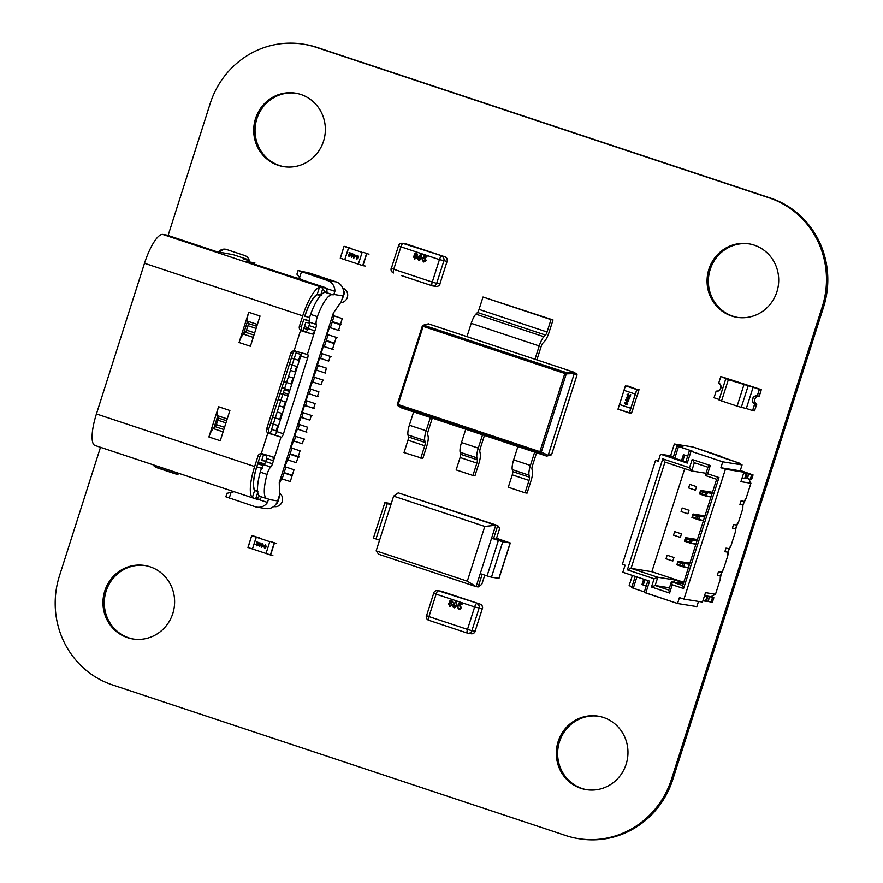 <?xml version="1.0" encoding="UTF-8"?>
<svg xmlns="http://www.w3.org/2000/svg" width="883" height="883" viewBox="0 0 883 883"><rect width="100%" height="100%" fill="white"/><g stroke="black" fill="none" stroke-linecap="round" stroke-linejoin="round"><path stroke-width="1.32" d="M168.09 235.485L210.198 103.532A86.832 83.51 99.1 0 1 303.31 44.15A86.832 83.51 99.1 0 1 315.915 47.24L769.259 197.902A86.832 83.51 99.1 0 1 822.216 306.92L671.477 779.259A86.832 83.51 99.1 0 1 578.365 838.64A86.832 83.51 99.1 0 1 565.76 835.55L112.417 684.888A86.832 83.51 99.1 0 1 59.459 575.859L100.485 447.295M210.938 101.313L210.198 103.532M303.31 44.15L304.635 44.36A86.832 83.51 99.1 0 1 317.24 47.45L770.583 198.112A86.832 83.51 99.1 0 1 823.541 307.141L672.802 779.468A86.832 83.51 99.1 0 1 579.69 838.85L578.365 838.64M153.134 464.8A7.439 7.163 -80.9 0 0 156.843 467.692L174.977 473.718A7.439 7.163 -80.9 0 0 179.657 473.608M154.657 465.297A7.439 7.163 -80.9 0 0 158.167 467.913L176.302 473.939A7.439 7.163 -80.9 0 0 176.721 474.061M145.364 565.595A37.218 35.795 -80.9 0 0 104.779 596.753A37.218 35.795 -80.9 0 0 133.543 639.071M172.792 613.53A37.218 35.795 -80.9 0 0 144.702 565.484A37.218 35.795 -80.9 0 0 103.454 596.544A37.218 35.795 -80.9 0 0 132.88 638.972A37.218 35.795 -80.9 0 0 172.792 613.53M249.514 261.986A7.439 7.163 -80.9 0 0 244.624 255.507L226.489 249.481A7.439 7.163 -80.9 0 0 218.642 251.975M226.07 249.348A7.439 7.163 -80.9 0 0 219.966 252.185M340.606 302.637A7.439 7.163 -80.9 0 0 342.781 288.123M296.103 93.256A37.218 35.795 -80.9 0 0 255.518 124.426A37.218 35.795 -80.9 0 0 284.293 166.744M323.531 141.192A37.218 35.795 -80.9 0 0 295.441 93.145A37.218 35.795 -80.9 0 0 254.194 124.216A37.218 35.795 -80.9 0 0 283.631 166.644A37.218 35.795 -80.9 0 0 323.531 141.192M273.896 506.367L274.447 506.555A7.439 7.163 -80.9 0 0 274.878 506.676M273.719 506.511A7.439 7.163 -80.9 0 0 279.481 493.1M598.707 716.256A37.218 35.795 -80.9 0 0 558.122 747.426A37.218 35.795 -80.9 0 0 586.897 789.744M626.146 764.192A37.218 35.795 -80.9 0 0 598.056 716.146A37.218 35.795 -80.9 0 0 556.798 747.206A37.218 35.795 -80.9 0 0 586.235 789.634A37.218 35.795 -80.9 0 0 626.146 764.192M749.457 243.929A37.218 35.795 -80.9 0 0 708.861 275.088A37.218 35.795 -80.9 0 0 737.636 317.405M776.885 291.854A37.218 35.795 -80.9 0 0 748.795 243.807A37.218 35.795 -80.9 0 0 707.548 274.878A37.218 35.795 -80.9 0 0 736.974 317.306A37.218 35.795 -80.9 0 0 776.885 291.854M633.508 407.46L631.632 412.869L629.557 412.538L636.786 389.867L638.873 390.198L631.632 412.869L629.557 412.538L630.782 408.266L629.325 412.814L631.566 413.354M623.994 390.341L617.99 409.226L629.325 412.99L617.99 409.226M619.447 404.491L630.782 408.266L636.853 389.381L627.769 385.97M639.104 389.734L636.853 389.381M637.272 395.65L638.873 390.198L636.786 389.867L635.429 394.116L623.961 390.33L625.528 385.606M619.48 404.502L630.915 408.288L635.33 394.094M624.402 402.825L626.489 402.262L627.846 403.973L627.261 404.646L625.76 404.535L624.402 402.825L626.522 402.262M625.859 402.096L626.489 402.262M627.261 404.646L625.76 404.535L624.436 402.825M627.592 396.147L626.996 394.69L628.277 393.917L629.767 396.279L630.76 394.69L630.02 397.008L628.144 394.37L627.383 394.833L627.592 396.147M629.027 395.716L628.177 394.381L627.383 394.833M627.625 400.131L628.199 399.822L628.74 401.003L627.912 400.727L626.985 402.129L625.528 399.436L627.802 399.679M626.135 397.372L628.221 396.809L629.579 398.52L629.005 399.204L627.504 399.083L626.135 397.372L628.255 396.82M627.592 396.644L628.221 396.809M627.537 399.083L629.038 399.204L627.504 399.083L626.168 397.383M625.76 404.535L627.294 404.657M627.625 396.158L627.029 394.701L628.321 393.917M628.177 394.381L627.416 394.833L628.177 394.381M630.054 397.008L629.06 395.727M629.767 396.279L630.352 394.558M626.985 402.129L625.462 399.756M627.912 400.727L628.74 400.992M624.789 402.957L626.378 402.714L624.822 402.968L626.378 402.714L627.482 403.84L625.937 404.083L627.482 403.84L625.904 404.072L624.789 402.957L626.345 402.714L627.449 403.84L625.904 404.072M626.29 400.176L627.515 400.584L627.162 401.566L626.257 400.176L627.515 400.584M626.533 397.505L628.078 397.262L626.533 397.505L628.111 397.273L629.226 398.388L626.61 398.056L628.078 397.262L629.193 398.388L627.647 398.63M627.482 400.584L627.162 401.566M759.347 389.315L720.881 376.511L761.301 389.624L759.225 396.125L757.283 395.805L759.347 389.315L761.301 389.624M756.588 404.381L754.512 410.882L752.636 410.573L754.711 404.083L752.57 410.562L754.645 404.072L756.72 404.403L754.888 409.701L756.588 404.381M759.424 389.326L757.349 395.816L759.424 389.326M754.623 404.127A4.47 4.294 99.1 0 1 757.294 395.75L759.303 396.324A4.227 4.062 -80.9 0 0 756.775 404.226L754.623 404.127L756.775 404.226M757.294 395.75L759.303 396.324M757.228 395.981A4.227 4.062 -80.9 0 0 754.7 403.895M753.122 387.24L746.334 408.498L752.57 410.562M754.645 404.072A4.393 4.227 99.1 0 1 757.272 395.805A4.393 4.227 99.1 0 1 757.283 395.805M727.117 378.586L720.815 376.5L728.343 379.69L753.188 387.251L727.117 378.586M719.181 399.469L714.038 397.758L716.102 391.268A4.393 4.227 99.1 0 1 716.102 391.268A4.393 4.227 99.1 0 0 718.74 383.001L720.815 376.5M718.762 382.946A4.47 4.294 99.1 0 1 716.091 391.324L716.168 391.092A4.227 4.062 -80.9 0 0 718.685 383.178L718.762 382.946M760.925 390.783L759.225 396.125L761.058 390.827M746.334 408.487L741.301 407.361L748.089 386.103M743.905 384.856L737.128 406.114L741.301 407.361M737.128 406.114L721.554 400.937L728.343 379.69M725.815 378.741L719.016 399.966L721.554 400.937M743.74 472.835L745.429 473.443M745.418 478.398L747.15 478.685L745.583 478.431L747.128 478.685L748.629 473.961L747.128 478.685L748.629 473.961L747.095 473.707L745.418 478.398L747.095 473.707L748.663 473.961L747.15 478.685M745.506 473.211L748.883 473.752L747.371 478.476L750.208 479.425L751.709 474.701L748.883 473.752L753.056 474.911L751.709 474.701L750.208 479.425L751.709 474.701L748.663 473.961M751.709 474.701L753.056 474.911L751.543 479.635L747.228 478.431M753.056 474.911L740.296 470.473L753.056 474.911L751.543 479.635L750.208 479.425L751.543 479.635L753.056 474.911L740.296 470.473M743.663 473.067L746.179 473.807L743.663 473.067L746.179 473.807L744.667 478.531L742.161 477.791L745.34 478.641L746.841 473.917L743.729 472.88L746.841 473.917L745.34 478.641L744.667 478.531L745.34 478.641L746.841 473.917L743.729 472.88M746.179 473.807L746.841 473.917L746.179 473.807L744.667 478.531L746.179 473.807L746.841 473.917M707.084 596.533L705.583 595.804L709.689 596.566L707.791 596.157L709.446 596.765L707.901 596.522L709.446 596.765L707.934 601.489L709.446 596.765L707.791 596.157L713.861 597.725L711.091 596.599M706.223 601.202L707.934 601.489L709.446 596.765M712.515 597.504L711.014 602.228L712.515 597.504L711.014 602.228L708.034 601.235L709.689 596.566L713.861 597.725L712.349 602.438L713.861 597.725L712.349 602.438L711.014 602.228L708.177 601.29L709.689 596.566L713.861 597.725M702.967 600.606L705.473 601.334L702.967 600.606L705.473 601.334L706.985 596.61L704.479 595.882L707.658 596.72L704.535 595.683M705.473 601.334L706.146 601.444L705.473 601.334L706.985 596.61L705.473 601.334L706.146 601.444L707.658 596.72L706.985 596.61L707.658 596.72L706.146 601.444L707.658 596.72M715.495 594.259L710.97 596.676L715.495 594.259L720.208 579.502L721.455 572.25L720.208 579.502L715.495 594.259L720.208 579.502L720.329 575.793L717.305 575.308L720.329 575.793L717.305 575.308L718.442 571.765L721.455 572.25L718.442 571.765L717.305 575.308L720.329 575.793L717.305 575.308L720.329 575.793L723.596 568.873L727.747 555.882L727.868 552.173L724.844 551.687L727.868 552.173L724.844 551.687L725.981 548.144L728.994 548.63L725.981 548.144L724.844 551.687L727.868 552.173L724.844 551.687L727.868 552.173L731.135 545.253L735.285 532.261L735.407 528.564L732.382 528.078L735.407 528.564L732.382 528.078L733.519 524.535L736.532 525.021L733.519 524.535L732.382 528.078L735.407 528.564L732.382 528.078L735.407 528.564L738.674 521.632L742.813 508.652L742.945 504.944L739.921 504.458L742.945 504.944L739.921 504.458L741.047 500.915L744.071 501.401L741.047 500.915L739.921 504.458L742.945 504.944L739.921 504.458L742.945 504.944L746.212 498.023L750.914 483.255L740.925 481.654L743.939 472.206L725.407 469.226L683.961 599.115L702.493 602.096L683.961 599.115L702.493 602.096L705.506 592.648L715.495 594.259L705.506 592.648L702.493 602.096L705.506 592.648L715.495 594.259L710.97 596.676L704.546 595.639L707.901 596.522L706.389 601.246L707.901 596.522L707.162 596.301M689.016 510.264L682.217 508.001L681.08 511.544L687.879 513.807L681.08 511.544L682.217 508.001L681.08 511.544L687.879 513.807L681.08 511.544L682.217 508.001L681.08 511.544L687.879 513.807L681.08 511.544L682.217 508.001L689.016 510.264L687.879 513.807L689.016 510.264L682.217 508.001L689.016 510.264L687.879 513.807L689.016 510.264L682.217 508.001L689.016 510.264L687.879 513.807L689.016 510.264M681.477 533.873L674.678 531.621L673.541 535.164L680.34 537.416L673.541 535.164L674.678 531.621L673.541 535.164L680.34 537.416L673.541 535.164L674.678 531.621L673.541 535.164L680.34 537.416L673.541 535.164L674.678 531.621L681.477 533.873L680.34 537.416L681.477 533.873L674.678 531.621L681.477 533.873L680.34 537.416L681.477 533.873L674.678 531.621L681.477 533.873L680.34 537.416L681.477 533.873M673.939 557.493L667.14 555.23L666.003 558.773L672.813 561.036L666.003 558.773L667.14 555.23L666.003 558.773L672.813 561.036L666.003 558.773L667.14 555.23L666.003 558.773L672.813 561.036L666.003 558.773L667.14 555.23L673.939 557.493L672.813 561.036L673.939 557.493L667.14 555.23L673.939 557.493L672.813 561.036L673.939 557.493L667.14 555.23L673.939 557.493L672.813 561.036L673.939 557.493M684.744 468.652L651.853 571.709L683.762 582.305L651.853 571.709L684.744 468.652L651.853 571.709L631.047 568.354L657.791 577.25L655.153 585.517L668.762 590.032L671.4 581.765L682.725 585.539L716.643 479.259L705.318 475.495L707.956 467.228L694.347 462.703L691.709 470.97L664.965 462.085L631.047 568.354L627.36 569.855L662.78 458.862L689.524 467.747L692.162 459.48L710.296 465.507L707.658 473.774L718.994 477.548L683.574 588.542L672.239 584.778L669.601 593.045L651.466 587.018L654.104 578.751L627.36 569.855L662.78 458.862L689.524 467.747L691.709 470.97L664.965 462.085L662.78 458.862L689.524 467.747L692.162 459.48L694.347 462.703L691.709 470.97L664.965 462.085L631.047 568.354L657.791 577.25L654.104 578.751L627.36 569.855L662.78 458.862L664.965 462.085L662.78 458.862M696.555 486.643L695.418 490.186L688.619 487.924L689.744 484.381L688.619 487.924L695.418 490.186L688.619 487.924L689.744 484.381L688.619 487.924L695.418 490.186L688.619 487.924L689.744 484.381L688.619 487.924L695.418 490.186L696.555 486.643L689.744 484.381L696.555 486.643L695.418 490.186L696.555 486.643L689.744 484.381L696.555 486.643L689.744 484.381L696.555 486.643L695.418 490.186L696.555 486.643M632.394 575.451L629.126 585.694L632.394 575.451L629.126 585.694L631.996 586.654M683.961 599.115L679.424 597.614L683.961 599.115L725.407 469.226L720.881 467.725L740.186 470.827L743.939 472.206L725.407 469.226L683.961 599.115L679.424 597.614L677.537 603.519L645.804 592.968L649.579 581.157L622.824 572.272L625.087 565.186L622.372 564.281L625.087 565.186L622.824 572.272L649.579 581.157L645.804 592.968L677.537 603.519L696.842 606.621L698.497 601.455L696.842 606.621L677.537 603.519L644.215 592.327L645.804 592.968L649.579 581.157L622.824 572.272L625.087 565.186L622.372 564.281L655.528 460.374L658.387 460.827M655.528 460.374L622.372 564.281L655.528 460.374L658.254 461.268L660.506 454.193L670.583 455.805L674.347 443.994L692.802 446.964L721.819 456.61L717.791 455.959L740.462 463.498L736.433 462.847L742.073 464.922L722.758 461.82L691.025 451.268L687.261 463.078L660.506 454.193L658.254 461.268L655.528 460.374L658.254 461.268L660.506 454.193L673.453 456.754L675.296 450.849L673.409 456.754L670.583 455.805L674.347 443.994L682.956 446.864L676.919 445.893L692.117 451.058L689.435 450.628L691.025 451.268L722.758 461.82L691.025 451.268L687.261 463.078L660.506 454.193L670.583 455.805L674.347 443.994L692.802 446.964L740.462 463.498L736.433 462.847L742.073 464.922L740.186 470.827L742.073 464.922L722.758 461.82L742.073 464.922L736.433 462.847L740.462 463.498L740.219 464.237M633.839 580.738L635.23 576.389M646.29 585.793L641.974 584.59L643.696 579.204L641.974 584.59L646.224 586.003M635.263 576.411L631.698 587.592L635.263 576.411L631.698 587.592L633.299 588.233L636.897 576.952L633.299 588.233L644.347 591.908M748.828 478.961L750.914 483.255L746.212 498.023L744.071 501.401L741.047 500.915L739.921 504.458L741.047 500.915L739.921 504.458L741.047 500.915L744.071 501.401L741.047 500.915L744.071 501.401L742.945 504.944L746.212 498.023L750.914 483.255L748.828 478.961L750.914 483.255L740.925 481.654L743.939 472.206L725.407 469.226L720.881 467.725L722.758 461.82M721.621 457.228L721.819 456.61L721.621 457.228L721.819 456.61L692.802 446.964L674.347 443.994L682.956 446.864L676.919 445.893L673.155 457.703L674.744 458.343L678.519 446.533L692.117 451.058L689.435 450.628L685.661 462.427L687.261 463.078L660.506 454.193M684.711 455.12L682.89 460.816L684.711 455.12L682.89 460.816L685.859 461.809L674.744 458.343L681.544 460.606L683.431 454.701L681.544 460.606L682.89 460.816L674.744 458.343L678.519 446.533L692.117 451.058L689.435 450.628L691.025 451.268L689.435 450.628L685.661 462.427L687.261 463.078L691.025 451.268M647.945 580.617L644.215 592.327L647.945 580.617L644.215 592.327L645.804 592.968M675.329 450.86L673.409 456.754L670.583 455.805M687.68 456.114L683.431 454.701L687.68 456.114L683.431 454.701L681.544 460.606M706.025 473.277L691.709 470.97L706.025 473.277L691.709 470.97L689.524 467.747L691.709 470.97L694.347 462.703L707.956 467.228L694.347 462.703L692.162 459.48L710.296 465.507L707.956 467.228L705.318 475.495L707.956 467.228L710.296 465.507L707.658 473.774L705.318 475.495L716.643 479.259L705.318 475.495L707.658 473.774L718.994 477.548L716.643 479.259L682.725 585.539L716.643 479.259L718.994 477.548L683.574 588.542L682.725 585.539L671.4 581.765L672.239 584.778L669.601 593.045L651.466 587.018L654.104 578.751L627.36 569.855L631.047 568.354L627.36 569.855M683.563 582.935L674.579 579.943L683.563 582.935L674.579 579.943L657.791 577.25L655.153 585.517L651.466 587.018L654.104 578.751L657.791 577.25L654.104 578.751M683.321 583.685L671.4 581.765L672.239 584.778L669.601 593.045L651.466 587.018L655.153 585.517L668.762 590.032L669.601 593.045L668.762 590.032L671.4 581.765L682.725 585.539L683.574 588.542L672.239 584.778L671.4 581.765L683.321 583.685L671.4 581.765L668.762 590.032L669.601 593.045M669.469 587.813L655.153 585.517L669.469 587.813L655.153 585.517L651.466 587.018M683.762 582.305L651.853 571.709L631.047 568.354L657.791 577.25L674.579 579.943L673.861 582.162L674.579 579.943L657.791 577.25L655.153 585.517L668.762 590.032M641.974 584.59L643.321 584.811L644.976 579.634L643.321 584.811L641.974 584.59L643.696 579.204M689.513 564.27L677.978 561.257L677.857 562.283L677.978 561.257L689.866 563.166L677.978 561.257L689.513 564.27L684.778 563.52L683.652 567.052L688.387 567.813L676.853 564.8L677.978 561.257L677.272 564.105L682.427 565.815L683.012 563.994L677.857 562.283L676.853 564.8L677.978 561.257L684.778 563.52L683.012 563.994L677.857 562.283L677.272 564.105L682.427 565.815L683.652 567.052L676.853 564.8L677.978 561.257L689.866 563.166M712.128 493.42L700.594 490.407L700.473 491.434L700.594 490.407L712.482 492.317L700.594 490.407L712.128 493.42L707.393 492.659L706.257 496.202L710.992 496.963L699.457 493.95L700.594 490.407L699.888 493.255L705.042 494.966L705.616 493.144L700.473 491.434L699.457 493.95L700.594 490.407L707.393 492.659L705.616 493.144L700.473 491.434L699.888 493.255L705.042 494.966L706.257 496.202L699.457 493.95L700.594 490.407L712.482 492.317M704.59 517.041L693.056 514.016L692.934 515.043L693.056 514.016L704.943 515.937L693.056 514.016L704.59 517.041L699.855 516.279L698.718 519.822L703.453 520.584L691.919 517.559L693.056 514.016L692.349 516.875L697.504 518.586L698.078 516.754L692.934 515.043L691.919 517.559L693.056 514.016L699.855 516.279L698.078 516.754L692.934 515.043L692.349 516.875L697.504 518.586L698.718 519.822L691.919 517.559L693.056 514.016L704.943 515.937M697.051 540.661L685.517 537.637L685.396 538.663L685.517 537.637L697.404 539.546L685.517 537.637L697.051 540.661L692.316 539.899L691.19 543.442L695.925 544.204L684.38 541.18L685.517 537.637L684.811 540.484L689.965 542.195L690.55 540.374L685.396 538.663L684.38 541.18L685.517 537.637L692.316 539.899L690.55 540.374L685.396 538.663L684.811 540.484L689.965 542.195L691.19 543.442L684.38 541.18L685.517 537.637L697.404 539.546M363.343 252.361L368.962 254.238M365.187 266.048L362.935 265.684L366.71 253.885M352.008 248.598L344.58 246.512L348.653 247.869L344.789 259.657L362.935 265.684M358.355 264.172L362.129 252.361L348.553 247.847M346.291 246.71L344.039 246.346L340.397 258.2L344.028 246.346L340.264 258.156M362.162 252.372L344.16 246.39M344.789 259.657L340.397 258.2M348.52 247.847L344.756 259.657M357.019 259.138L356.313 256.931L357.979 255.507L358.498 257.659L356.831 259.094L356.346 256.942L357.781 255.452M350.441 255.86L349.028 256.5L348.299 255.176L350.584 253.598L349.072 252.593L351.291 253.333L348.73 255.308L349.171 256.092L350.441 255.86M349.061 256.5L348.299 255.176M349.171 256.092L350.01 255.673M354.271 255.783L354.69 254.459L354.856 255.474L356.335 255.96L353.575 257.957L354.017 255.187M351.787 257.406L351.081 255.198L352.747 253.763L353.266 255.915L351.6 257.35L351.114 255.198L352.549 253.719M349.204 256.092L350.054 255.673L349.204 256.092M348.332 255.176L350.617 253.609L349.105 252.604M353.884 258.057L354.304 255.783M354.414 255.319L354.723 254.47M357.88 255.915L357.527 258.598L356.754 257.074L357.847 255.915L358.056 257.516L356.964 258.686M355.683 256.247L354.337 257.207L354.712 255.927L355.683 256.247L354.304 257.196M352.648 254.183L352.858 255.783L351.732 256.942L351.522 255.342L352.615 254.172L352.825 255.772L351.732 256.942M354.712 255.927L355.65 256.236M271.015 541.676L276.633 543.542M272.858 555.352L270.606 554.999L274.381 543.188M259.679 537.902L252.251 535.815L256.324 537.173L252.461 548.961L270.606 554.999M266.026 553.475L269.801 541.665L256.225 537.151M253.962 536.014L251.71 535.65L248.068 547.504L251.699 535.65L247.935 547.46M269.834 541.676L251.832 535.705M252.461 548.961L248.068 547.504M256.191 537.151L252.428 548.961M264.69 548.442L263.984 546.235L265.651 544.811L266.169 546.963L264.503 548.398L264.017 546.246L265.452 544.756M258.112 545.164L256.699 545.804L255.971 544.48L258.255 542.902L256.743 541.897L258.962 542.637L256.401 544.612L256.843 545.396L258.112 545.164M256.732 545.804L255.971 544.48M256.843 545.396L257.681 544.977M261.942 545.087L262.361 543.762L262.527 544.778L264.006 545.264L261.247 547.261L261.688 544.491M259.459 546.709L258.752 544.502L260.419 543.067L261.07 543.663L260.938 545.219L259.304 546.665L258.785 544.502L260.452 543.078M256.876 545.396L257.726 544.977L256.876 545.396M258.255 542.902L256.633 542.361M256.004 544.48L258.289 542.913M261.247 547.261L261.975 545.087M262.085 544.623L262.394 543.773M265.551 545.219L265.198 547.901L264.425 546.378L265.518 545.219L265.728 546.82L264.635 547.99M263.355 545.551L262.008 546.511L262.383 545.23L263.355 545.551L261.975 546.5M260.22 543.464L260.529 545.087L259.403 546.246L259.194 544.645L260.286 543.475L260.496 545.076L259.403 546.246M262.383 545.23L263.322 545.539M550.915 455.054A1.236 1.236 0 0 0 551.732 454.248L576.93 375.231L574.259 373.608L566.268 373.884L541.323 452.074L548.177 455.33L551.709 454.248A1.236 1.214 73 0 1 550.915 455.054L546.676 456.125L539.811 452.88L398.123 405.794L398.189 404.557L539.877 451.654L564.833 373.465L423.145 326.368L398.189 404.557L397.35 404.237L422.317 326.059L397.35 404.237A1.236 1.214 -58.6 0 0 397.88 405.672L401.599 407.913L546.676 456.125L548.177 455.33L574.259 373.608L573.509 372.052L534.977 359.249L539.215 345.937L471.213 323.333A11.17 3.024 -71.6 0 1 475.882 314.138L543.884 336.732A11.17 3.024 108.4 0 0 539.215 345.937M428.432 323.84L423.829 325.242A1.236 1.214 -107 0 0 423.123 325.242L428.432 323.84L534.977 359.249M460.109 457.515A3.72 1.004 108.4 0 0 460.573 454.27L477.339 459.844A3.72 1.004 -71.6 0 1 476.886 463.089L460.109 457.515L456.158 469.899L472.935 475.473L474.944 475.794L478.895 463.42A11.17 3.024 108.4 0 0 480.275 453.685L479.833 451.688A3.72 1.004 -71.6 0 1 480.286 448.443L484.436 435.44M476.886 463.089L472.935 475.473M460.573 454.27L460.131 452.273A11.17 3.024 -71.6 0 1 461.5 442.538L478.277 448.111A11.17 3.024 108.4 0 0 476.908 457.847L460.131 452.273M477.339 459.844L476.908 457.847M465.749 429.237L461.5 442.538M482.526 434.811L478.277 448.111M407.979 440.198A3.72 1.004 108.4 0 0 408.432 436.953L425.209 442.526A3.72 1.004 -71.6 0 1 424.745 445.772L407.979 440.198L404.028 452.571L422.814 458.476L426.765 446.092A11.17 3.024 108.4 0 0 428.134 436.357L427.703 434.359A3.72 1.004 -71.6 0 1 428.156 431.114L432.306 418.123M424.745 445.772L420.794 458.145M408.432 436.953L408.001 434.955A11.17 3.024 -71.6 0 1 409.37 425.22L426.147 430.794A11.17 3.024 108.4 0 0 424.767 440.529L408.001 434.955M425.209 442.526L424.767 440.529M413.619 411.908L409.37 425.22M430.385 417.482L426.147 430.794M512.25 474.844A3.72 1.004 108.4 0 0 512.703 471.599L529.48 477.173A3.72 1.004 -71.6 0 1 529.016 480.418L512.25 474.844L508.299 487.228L525.065 492.802L527.085 493.122L531.036 480.738A11.17 3.024 108.4 0 0 532.405 471.014L531.963 469.005A3.72 1.004 -71.6 0 1 532.427 465.76L536.577 452.769M529.016 480.418L525.065 492.802M512.703 471.599L512.261 469.601A11.17 3.024 -71.6 0 1 513.641 459.866L530.418 465.44A11.17 3.024 108.4 0 0 529.038 475.175L512.261 469.601M529.48 477.173L529.038 475.175M517.891 446.555L513.641 459.866M534.656 452.129L530.418 465.44M547.052 331.997A3.72 1.004 -71.6 0 1 545.495 335.065L477.493 312.461A3.72 1.004 108.4 0 0 479.05 309.392L547.052 331.997L551.003 319.613L553.023 319.933L549.071 332.317A11.17 3.024 108.4 0 1 544.392 341.522L542.791 343.189A3.72 1.004 -71.6 0 0 541.235 346.257L536.886 359.878M466.964 336.644L471.213 323.333M545.495 335.065L543.884 336.732M477.493 312.461L475.882 314.138M479.05 309.392L483.001 297.019L551.003 319.613M483.001 297.019L553.023 319.933M551.732 454.248L576.952 375.231A1.236 1.214 -58.6 0 0 576.411 373.796L573.509 372.052L565.517 372.328L564.833 373.465L566.268 373.884A1.236 1.148 88 0 0 565.517 372.328L423.829 325.242L423.145 326.368L422.328 326.048A1.236 1.214 -107 0 1 423.123 325.242A1.236 1.236 0 0 0 422.295 326.048M376.147 550.904L467.306 581.191L476.114 586.643L378.641 554.248L376.147 550.904L393.63 496.136L462.118 518.895M393.63 496.136L398.244 492.846L495.716 525.242L484.789 526.434L462.107 518.895M484.789 526.434L467.306 581.191M398.244 492.846L497.725 525.562L495.716 525.242L491.566 538.222L476.114 586.643L478.133 586.963L482.173 574.292M379.569 540.186L373.597 538.034M375.992 538.994L387.295 503.575L390.871 504.767M493.575 538.553L497.725 525.562L499.723 528.244L496.423 538.575L502.35 540.539L491.566 538.222L502.769 541.776L491.467 577.206L498.994 578.398L510.297 542.979L502.769 541.776M498.365 540.484L487.063 575.915L480.264 573.652M387.295 503.575L384.9 502.604L391.235 503.619M373.443 538.023L384.9 502.604M478.133 586.963L481.82 584.336L484.756 575.142M487.063 575.915L491.467 577.206M498.851 578.387L510.153 542.968L496.522 538.266M496.423 538.575L496.158 539.403M304.635 439.171L295.032 436.235L295.077 434.999L296.589 430.275L297.968 429.259L299.48 424.535L298.807 424.425L298.851 423.189L301.07 417.339L309.856 420.142L311.368 415.418L302.582 412.504L303.244 412.725L301.743 417.449M278.355 426.246L277.637 426.014M299.414 326.246L301.423 326.578A3.72 3.576 -80.9 0 0 302.626 330.672L303.752 331.246C306.059 332.041 307.516 331.158 308.101 328.619L309.061 325.584A3.72 1.004 108.4 0 0 309.469 322.163A7.439 2.02 -71.6 0 1 310.595 314.381A28.035 7.594 -71.6 0 1 325.496 292.439L326.379 292.582A3.72 1.004 108.4 0 0 327.03 292.185L326.809 288.631L334.878 291.313L333.829 294.447A3.72 1.004 -71.6 0 1 333.178 294.834L332.306 294.701A28.035 7.594 108.4 0 0 317.394 316.644A7.439 2.02 108.4 0 0 316.269 324.425A3.72 1.004 -71.6 0 1 315.86 327.847L314.9 330.882L312.174 334.072L300.606 330.341A3.72 3.576 99.1 0 1 299.414 326.246L302.726 315.86A31.755 8.598 -71.6 0 1 319.503 287.163L321.677 287.372L325.352 292.218L326.754 292.45M281.313 437.206L267.825 433.078A3.72 3.576 99.1 0 1 266.622 428.983L290.739 353.41A3.72 3.576 99.1 0 1 294.072 350.827L307.692 354.547A3.72 1.004 -71.6 0 1 307.737 354.558A3.72 1.004 -71.6 0 1 307.571 358.255L283.454 433.829A3.72 1.004 -71.6 0 1 281.313 437.206L274.514 434.944A3.72 1.004 108.4 0 0 276.655 431.566L300.772 355.992A3.72 1.004 108.4 0 0 301.246 352.869M300.606 330.341L294.072 350.827L295.297 351.004M264.447 460.981L261.677 460.54L263.719 454.127L262.085 454.138M341.257 324.392L340.463 324.26L342.262 318.597L333.476 315.673L334.149 315.893L330.374 327.703L328.995 328.719L327.483 333.443L327.45 334.679L328.123 334.789L324.348 346.6L322.968 347.615L321.456 352.339L321.412 353.575L322.085 353.686L320.584 358.41L328.697 361.103L330.209 356.379L322.085 353.686M223.09 431.853L213.278 428.586A9.923 2.682 108.4 0 0 208.918 436.975L218.565 406.732A9.923 2.682 108.4 0 0 217.406 415.639L227.218 418.906M295.805 351.169A3.72 3.576 -80.9 0 0 292.759 353.73L268.642 429.304A3.72 3.576 -80.9 0 0 269.834 433.398L274.514 434.944M314.425 408.465L313.631 408.332L315.132 403.619L306.346 400.694L307.019 400.915L305.507 405.639L304.127 406.655L302.615 411.379L302.571 412.615L303.244 412.725M302.726 315.86L144.503 263.277L96.424 413.95A31.755 8.598 108.4 0 0 95 445.474L254.381 498.442M144.503 263.277A31.755 8.598 -71.6 0 1 162.748 234.425L166.777 235.077A31.755 8.598 -71.6 0 1 167.141 235.165L207.947 248.73A31.755 8.598 -71.6 0 1 208.885 249.304M213.278 428.586L215.297 426.71A2.483 0.673 108.4 0 0 216.39 424.613L217.803 420.176A2.483 0.673 108.4 0 0 218.09 417.946L217.406 415.639M279.392 482.129L279.999 482.228L281.467 478.741L290.264 481.544L292.141 475.65L284.028 472.946M284.138 472.593L292.262 475.286L294.028 469.745L285.242 466.82L285.915 467.041L282.141 478.851M285.915 467.041L285.242 466.93L285.275 465.694L287.505 459.844L296.291 462.659L298.101 456.986L289.977 454.292M299.05 456.643L298.255 456.511L300.054 450.849L291.269 447.924L291.942 448.145L288.167 459.955M291.942 448.145L291.269 448.045L291.313 446.809L293.531 440.959L302.317 443.763L303.829 439.039M295.706 436.345L294.205 441.07M307.019 400.915L306.346 400.805L306.379 399.569L307.891 394.844L309.271 393.829L310.783 389.105L310.11 388.995L310.154 387.769L312.372 381.92L321.158 384.723L322.67 379.999L313.884 377.074L314.547 377.295L313.046 382.019M314.547 377.295L313.884 377.196L313.918 375.959L318.321 365.496L317.648 365.385L317.692 364.149L319.193 359.425L320.584 358.41M334.149 315.893L333.476 315.783L334.006 312.096M284.271 405.231L284.988 405.463M285.893 402.637L285.176 402.394M260.231 496.268L254.712 498.52L252.361 497.559A31.755 8.598 -71.6 0 1 254.635 466.533L257.957 456.147A3.72 3.576 99.1 0 1 261.291 453.553L273.068 456.919M272.472 463.807L273.443 460.771L266.644 458.509L265.673 461.544L272.472 463.807A3.72 1.004 -71.6 0 1 270.761 467.019A7.439 2.02 108.4 0 0 267.052 474.392A28.035 7.594 108.4 0 0 266.854 498.663A28.035 7.594 108.4 0 0 267.185 498.74L268.057 498.884A3.72 1.004 -71.6 0 1 268.101 498.895A3.72 1.004 -71.6 0 1 268.41 499.436L277.637 500.926L279.514 495.021L279.26 482.56L333.377 312.99L341.169 301.831L343.057 295.926A11.17 10.739 -80.9 0 0 336.246 281.909L310.176 273.255L298.266 270.551L327.527 280.507A11.17 10.739 99.1 0 1 334.878 291.313M297.13 274.094L299.569 277.748L301.456 271.843M257.56 490.838L255.993 490.584A23.819 6.446 -71.6 0 1 255.717 490.518A23.819 6.446 -71.6 0 1 256.787 466.875L259.966 456.467A3.72 3.576 -80.9 0 1 263.024 453.906M256.655 466.853A24.316 6.578 108.4 0 0 254.657 490.352L257.935 491.776M281.953 387.604L284.657 388.498L286.545 382.593L283.829 381.699M271.611 429.403L276.798 431.125M270.639 423.023L273.355 423.928L275.242 418.023L272.527 417.118M300.904 279.116L289.856 275.982A31.755 8.598 -71.6 0 1 290.231 276.07L255.54 264.547A31.755 8.598 108.4 0 0 255.176 264.459L245.783 261.423L254.845 262.825L254.381 264.293M290.231 276.07A31.755 8.598 -71.6 0 1 291.169 276.655M321.368 286.302A3.72 3.576 -80.9 0 0 321.953 286.556L308.09 281.887M307.803 329.414L303.94 328.123M249.359 260.871L243.476 258.896L246.909 259.238L233.366 254.734L216.512 251.633L207.571 248.642A31.755 8.598 -71.6 0 1 207.947 248.73M218.565 406.732L229.9 410.507L220.253 440.749L208.918 436.975M239.061 342.516L248.719 312.273L260.043 316.037L250.397 346.279L239.061 342.516A9.923 2.682 -71.6 0 1 243.432 334.127L247.56 321.169A9.923 2.682 -71.6 0 1 248.719 312.273M277.295 503.233L276.622 503.211M279.149 496.169L277.174 503.299M309.26 320.783L303.785 319.171M281.401 414.204L282.118 414.436M320.474 277.825L307.394 273.41L325.165 278.575L327.56 279.547L320.474 277.825M318.2 396.655L317.394 396.533L318.906 391.809L310.783 389.105M301.423 326.578L303.918 319.216M213.896 428.023L217.615 416.346M266.854 498.663L260.055 496.412A28.035 7.594 -71.6 0 1 260.253 472.129A7.439 2.02 -71.6 0 1 263.962 464.756A3.72 1.004 108.4 0 0 265.673 461.544M337.041 337.615L328.123 334.789M303.741 319.337L309.282 321.169M343.597 292.008L344.558 292.163L342.008 299.205M280.463 419.624L272.56 417.008M279.999 418.608L280.717 418.851M306.898 432.085L306.092 431.953L307.593 427.229L299.48 424.535M244.039 333.553L245.441 332.251A2.483 0.673 108.4 0 0 246.534 330.154L247.957 325.706A2.483 0.673 108.4 0 0 248.244 323.487L247.77 321.876M326.809 288.631A3.72 3.576 99.1 0 0 325.264 287.593L301.456 279.69L299.569 277.748M234.757 491.919L258.675 499.844M344.558 292.163L343.564 291.456M342.295 299.249L344.745 292.174M286.037 402.151L278.145 399.524M288.001 396.014L280.099 393.388M278.178 399.414L280.893 400.308L282.77 394.403L280.066 393.509M266.644 458.509L266.445 454.988M272.979 456.875L273.443 460.771L280.982 437.151M280.496 417.041L281.213 417.273M289.481 363.984L292.196 364.889L294.083 358.984L291.368 358.079M277.637 500.926A11.17 10.739 99.1 0 1 265.662 508.553L256.942 507.151A11.17 10.739 99.1 0 1 255.319 506.754L225.86 496.798L227.019 493.167M304.436 326.555L308.344 327.847M297.196 367.207L296.478 366.975M289.812 390.341L281.909 387.714M291.765 384.204L283.873 381.577M283.377 392.56L288.553 394.282M288.046 395.86L282.869 394.138M257.991 462.659L264.061 464.679M264.602 463.972L258.244 461.853M325.739 373.045L324.933 372.913L326.434 368.189L318.321 365.496M299.304 360.584L291.412 357.957M298.84 359.569L299.558 359.811M276.224 430.418L276.942 430.661M276.732 428.851L277.45 429.083M309.569 322.99L305.772 322.372L303.884 328.277L307.77 329.502L303.884 328.277L303.035 330.948L303.873 328.277L307.748 329.569M277.196 411.931L282.372 413.652M279.149 405.783L284.337 407.505M299.337 357.99L300.054 358.233M300.242 355.165L300.948 355.396M321.677 287.372L326.147 288.035M292.714 378.774L293.421 379.017M290.452 370.363L295.639 372.085M288.498 376.5L293.675 378.222M283.763 406.798L284.481 407.041M309.657 317.604L304.878 316.202A23.819 6.446 -71.6 0 1 318.553 294.569L317.692 294.282M291.809 381.611L292.516 381.853M260.319 499.425L254.712 498.52M296.037 352.88L301.136 354.58M322.67 288.918L320.783 294.834L317.207 294.37A24.316 6.578 108.4 0 0 304.745 316.18M268.41 499.436L267.494 502.449A11.17 10.739 99.1 0 1 256.942 507.151M257.626 463.829L256.787 466.875L262.659 468.597M267.825 433.078L261.291 453.553L262.505 453.73M233.774 491.765L227.185 493.266M265.717 461.401L261.821 460.109M320.971 294.955L318.553 294.569L319.558 296.633M320.783 294.834L321.787 295.121M297.35 366.732L289.447 364.105M266.997 455.904L261.92 454.215M267.494 502.449L259.425 499.767L261.6 497.184A3.72 1.004 108.4 0 0 261.534 496.897M259.425 499.767A3.72 3.576 99.1 0 1 257.582 499.668M295.077 371.379L295.783 371.611M257.748 463.873L263.266 465.484M291.302 383.189L292.019 383.421M295.573 369.8L296.291 370.043M278.509 425.772L270.606 423.145M289.458 391.445L284.271 389.723M313.631 408.332L305.507 405.639M340.463 324.26L332.339 321.567M306.092 431.953L297.968 429.259M326.158 340.926L334.282 343.63L332.472 349.293L324.348 346.6M270.253 433.674L296.511 351.39M324.933 372.913L316.809 370.209M332.185 322.041L340.308 324.734L338.498 330.408L330.374 327.703M339.304 330.529L338.498 330.408M312.174 415.551L311.368 415.418M298.255 456.511L290.132 453.818M317.394 396.533L309.271 393.829M336.235 337.483L334.425 343.156L326.313 340.452M295.021 371.544L296.633 366.489M298.664 360.109L300.496 354.37M283.708 406.975L285.33 401.92M291.136 383.719L292.957 377.99M276.169 430.584L277.792 425.529M279.823 419.149L281.655 413.41M306.511 328.984L303.884 328.277M333.277 349.425L332.472 349.293M298.907 457.118L298.101 456.986M323.476 380.131L322.67 379.999M331.015 356.511L330.209 356.379M424.602 256.445L423.807 257.924L424.988 257.858L423.818 257.924L424.988 257.858L426.07 260.397L425.164 261.666L423.454 261.909L422.173 259.602L423.895 261.269L425.286 260.187L424.535 258.487L422.648 258.377L424.237 255.463L427.008 256.39L426.765 257.163L424.602 256.445L423.818 257.913M423.796 261.997L426.07 260.397L424.966 257.858L423.807 257.924M420.981 254.293L421.875 257.991L419.028 260.441L417.902 259.425L418.134 256.754L420.981 254.293L421.864 257.991L419.348 260.518M416.147 252.715L417.659 254.911L416.423 255.805L417.008 257.737L414.557 258.951M414.944 259.05L413.266 256.467L414.867 255.297L414.37 253.796L416.489 252.803L417.648 254.9L416.401 255.805L416.997 257.726L414.535 258.951M415.738 255.22L415.131 254.05L416.29 253.509L415.12 254.039L415.738 255.22L416.897 254.679L416.07 253.454M414.767 258.255L414.028 256.699L415.507 255.915L414.017 256.699L414.767 258.255L416.246 257.472L415.264 255.86M419.844 255.154L420.761 254.999L419.844 255.154L418.895 256.997L419.237 259.745L421.114 257.737L420.75 254.999L419.844 255.154L418.884 256.997L419.259 259.745M422.173 259.602L423.663 261.213M424.237 255.463L426.997 256.379L426.754 257.163M424.535 258.487L423.365 258.708L424.535 258.487M459.017 605.252L460.175 605.186L461.279 607.725L460.374 608.994L458.652 609.237L457.383 606.93L459.105 608.597L460.496 607.515L459.745 605.826L457.858 605.705L459.447 602.802L462.217 603.718L461.975 604.491L459.811 603.773L459.017 605.252L460.198 605.197L461.279 607.725L460.374 608.994L458.663 609.248M459.822 603.784L459.028 605.241L460.198 605.197L459.028 605.252M456.191 601.632L457.085 605.33L454.237 607.769L453.111 606.753L453.343 604.082L456.191 601.632L457.074 605.319L454.557 607.857M451.356 600.054L452.869 602.239L451.632 603.144L452.217 605.065L449.767 606.29M450.153 606.378L448.476 603.795L450.076 602.625L449.579 601.124L451.699 600.142L452.858 602.239L451.61 603.133L452.206 605.065L449.745 606.279M450.948 602.548L450.341 601.378L451.5 600.837L450.33 601.378L450.959 602.559L452.107 602.007L451.279 600.793M449.977 605.583L449.248 604.038L450.716 603.244L449.226 604.027L449.977 605.583L451.456 604.8L450.473 603.188M455.054 602.482L455.97 602.327L455.054 602.482L454.105 604.325L454.447 607.074L456.323 605.076L455.959 602.327L455.054 602.482L454.094 604.325L454.469 607.074M457.383 606.93L458.873 608.542M459.447 602.802L462.217 603.718L461.964 604.491M459.745 605.826L458.575 606.036L459.745 605.826M748.629 473.961L748.078 473.741M748.144 473.542L748.883 473.752L747.371 478.476L750.208 479.425M742.161 477.791L744.667 478.531M707.934 601.489L706.389 601.246L707.934 601.489L709.468 596.765M711.014 602.228L708.034 601.235M704.546 595.639L710.97 596.676L704.546 595.639M704.479 595.882L706.985 596.61M721.455 572.25L718.442 571.765L717.305 575.308L718.442 571.765L721.455 572.25L718.442 571.765L721.455 572.25L723.596 568.873L727.747 555.882L728.994 548.63L725.981 548.144L724.844 551.687L725.981 548.144L728.994 548.63L725.981 548.144L728.994 548.63L731.135 545.253L735.285 532.261L736.532 525.021L733.519 524.535L732.382 528.078L733.519 524.535L736.532 525.021L733.519 524.535L736.532 525.021L738.674 521.632L742.813 508.652L742.945 504.944L742.813 508.652L738.674 521.632L735.407 528.564L735.285 532.261L731.135 545.253L727.868 552.173L727.747 555.882L723.596 568.873L721.455 572.25M717.305 575.308L718.442 571.765L717.305 575.308M724.844 551.687L725.981 548.144L724.844 551.687M732.382 528.078L733.519 524.535L732.382 528.078M677.537 603.519L679.424 597.614L677.537 603.519L696.842 606.621L698.497 601.455M674.347 443.994L682.956 446.864L676.919 445.893L678.519 446.533L676.919 445.893L673.155 457.703L674.744 458.343L678.519 446.533M725.407 469.226L720.881 467.725L740.186 470.827L743.939 472.206L740.925 481.654L750.914 483.255M631.698 587.592L633.299 588.233L631.698 587.592M636.897 576.952L633.299 588.233M721.819 456.61L717.791 455.959L740.462 463.498M674.744 458.343L673.155 457.703L676.919 445.893M687.261 463.078L685.661 462.427L689.435 450.628M720.881 467.725L740.186 470.827L742.073 464.922M740.186 470.827L743.939 472.206M651.853 571.709L631.047 568.354L664.965 462.085M685.859 461.809L682.89 460.816M643.321 584.811L644.976 579.634M689.524 467.747L692.162 459.48L694.347 462.703M692.162 459.48L710.296 465.507L707.956 467.228M710.296 465.507L707.658 473.774L705.318 475.495M707.658 473.774L718.994 477.548L716.643 479.259M718.994 477.548L683.574 588.542L682.725 585.539M683.574 588.542L672.239 584.778M674.579 579.943L673.861 582.162M677.272 564.105L676.853 564.8L677.272 564.105L682.427 565.815L683.012 563.994L684.778 563.52L683.652 567.052L688.387 567.813M683.012 563.994L682.427 565.815L683.652 567.052L684.778 563.52L683.012 563.994L677.857 562.283M682.427 565.815L683.652 567.052L676.853 564.8M699.888 493.255L699.457 493.95L699.888 493.255L705.042 494.966L705.616 493.144L707.393 492.659L706.257 496.202L710.992 496.963M705.616 493.144L705.042 494.966L706.257 496.202L707.393 492.659L705.616 493.144L700.473 491.434M705.042 494.966L706.257 496.202L699.457 493.95M692.349 516.875L691.919 517.559L692.349 516.875L697.504 518.586L698.078 516.754L699.855 516.279L698.718 519.822L703.453 520.584M698.078 516.754L697.504 518.586L698.718 519.822L699.855 516.279L698.078 516.754L692.934 515.043M697.504 518.586L698.718 519.822L691.919 517.559M684.811 540.484L684.38 541.18L684.811 540.484L689.965 542.195L690.55 540.374L692.316 539.899L691.19 543.442L695.925 544.204M690.55 540.374L689.965 542.195L691.19 543.442L692.316 539.899L690.55 540.374L685.396 538.663M689.965 542.195L691.19 543.442L684.38 541.18M317.24 47.45L315.915 47.24M770.583 198.112L769.259 197.902M823.541 307.141L822.216 306.92M672.802 779.468L671.477 779.259M158.167 467.913L156.843 467.692M176.302 473.939L174.977 473.718M274.447 506.555L273.796 506.445M629.325 412.814L617.99 409.039M625.418 385.783L636.753 389.546M747.095 473.707L745.583 478.431M748.883 473.752L747.371 478.476M706.389 601.246L707.901 596.522M708.177 601.29L709.689 596.566M366.489 253.818L362.714 265.628M274.16 543.122L270.386 554.932M397.35 404.237A1.236 1.236 0 0 0 397.88 405.672A1.236 1.214 -58.6 0 0 398.123 405.794L401.599 407.913M539.811 452.88A1.236 1.159 -64.7 0 0 541.323 452.074L539.877 451.654L539.811 452.88M312.174 334.072L301.699 330.926M303.752 331.246A3.72 1.004 -71.6 0 1 303.697 331.246A3.72 3.576 -80.9 0 1 302.626 330.672M308.101 328.619L314.9 330.882L307.361 354.491M270.96 433.995L268.918 433.663M225.949 422.88L217.803 420.176M226.622 420.783L218.09 417.946M96.424 413.95L254.635 466.533M257.957 456.147L259.966 456.467M254.657 490.352L252.361 497.559M292.759 353.73L290.739 353.41M315.86 327.847L309.061 325.584M267.052 474.392L260.253 472.129M268.642 429.304L266.622 428.983M343.057 295.926L333.829 294.447M256.114 491.147L257.637 491.654M326.379 292.582L333.178 294.834M245.441 332.251L253.973 335.076M253.233 337.383L243.432 334.127M254.701 262.825L254.249 264.249M166.777 235.077L207.571 248.642M257.748 492.372L256.048 497.692M270.761 467.019L263.962 464.756M256.103 328.421L247.957 325.706M256.765 326.313L248.244 323.487M324.988 279.127L325.165 278.575M318.498 277.163L318.73 276.434M255.993 490.584L257.505 489.778M322.096 287.383L162.748 234.425M289.856 275.982L255.176 264.459M317.019 275.838L316.776 276.589M283.454 433.829L276.655 431.566M307.571 358.255L300.772 355.992M317.207 294.37L319.503 287.163M247.56 321.169L257.372 324.436M231.136 492.195L229.249 498.1M336.246 281.909L327.527 280.507M246.534 330.154L254.679 332.858M332.306 294.701L325.496 292.439M309.469 322.163L316.269 324.425M317.394 316.644L310.595 314.381M215.297 426.71L223.818 429.546M216.39 424.613L224.536 427.328M401.677 271.898L432.284 282.063L439.436 259.624L400.904 246.821A3.72 1.004 -71.6 0 1 403.045 243.443L444.8 256.765L403.045 243.443A3.72 3.576 99.1 0 0 402.505 243.311A3.72 3.72 0 0 0 398.365 245.849L400.904 246.821L393.741 269.26L401.677 271.898M439.436 259.624A3.72 1.004 -71.6 0 1 441.577 256.247A3.72 3.576 -80.9 0 1 443.851 260.915L436.688 283.355L439.911 283.873L447.063 261.434L439.436 259.624M401.467 275.573L432.118 285.761A3.72 3.72 0 0 0 432.692 285.904A3.72 3.576 -80.9 0 0 436.688 283.355L432.284 282.063A3.72 1.004 -71.6 0 0 432.118 285.761A3.72 1.004 -71.6 0 0 432.151 285.772A3.72 3.576 -80.9 0 0 432.692 285.904L435.915 286.423A3.72 3.576 99.1 0 0 439.911 283.873L447.063 261.434A3.72 3.576 99.1 0 0 444.8 256.765A3.72 1.004 -71.6 0 1 444.844 256.776L406.312 243.973A3.72 1.004 -71.6 0 1 406.312 243.973A3.72 1.004 -71.6 0 1 406.346 243.984M393.619 272.968A3.72 1.004 -71.6 0 1 393.575 272.957A3.72 1.004 -71.6 0 1 393.741 269.26L391.202 268.289A3.72 3.72 0 0 0 393.575 272.957M432.074 285.739L424.226 283.134M424.138 283.101L401.555 275.595M391.357 268.289L398.509 245.849M406.268 243.962A3.72 3.576 -80.9 0 0 405.727 243.829A3.72 3.72 0 0 1 406.312 243.973M436.886 619.226L467.493 629.391L474.646 606.963L436.114 594.149A3.72 1.004 -71.6 0 1 438.255 590.771L480.01 604.093L438.255 590.771A3.72 3.576 99.1 0 0 437.714 590.639A3.72 3.72 0 0 0 433.575 593.188L436.114 594.149L428.95 616.588L436.886 619.226M474.646 606.963A3.72 1.004 -71.6 0 1 476.787 603.575A3.72 3.576 -80.9 0 1 479.061 608.255L471.897 630.683L475.12 631.202L482.273 608.773L474.646 606.963M436.721 622.923L428.785 620.285A3.72 1.004 -71.6 0 1 428.785 620.285L467.328 633.089A3.72 3.72 0 0 0 467.902 633.232A3.72 3.576 -80.9 0 0 471.897 630.683L467.493 629.391A3.72 1.004 -71.6 0 0 467.328 633.089A3.72 1.004 -71.6 0 0 467.361 633.1A3.72 3.576 -80.9 0 0 467.902 633.232L471.125 633.751A3.72 3.576 99.1 0 0 475.12 631.202L482.273 608.773A3.72 3.576 99.1 0 0 480.01 604.093A3.72 1.004 -71.6 0 1 480.054 604.104L441.522 591.301A3.72 1.004 -71.6 0 1 441.522 591.301A3.72 1.004 -71.6 0 1 441.555 591.323M428.785 620.285A3.72 1.004 -71.6 0 1 428.95 616.588L426.412 615.617A3.72 3.72 0 0 0 428.785 620.285M467.284 633.067L459.436 630.462M459.348 630.44L436.765 622.934M426.566 615.617L433.719 593.188M441.478 591.29A3.72 3.576 -80.9 0 0 440.937 591.157A3.72 3.72 0 0 1 441.522 591.301M719.016 399.966L725.804 378.719M576.952 375.231A1.236 1.236 0 0 0 576.411 373.796M298.068 270.551L296.909 274.183M254.459 490.098L255.717 490.518M279.624 496.213L277.372 503.299M435.915 286.423A3.72 3.72 0 0 0 440.054 283.873M447.217 261.445A3.72 3.72 0 0 0 444.844 256.776M402.505 243.311L405.727 243.829M471.125 633.751A3.72 3.72 0 0 0 475.264 631.213M482.427 608.773A3.72 3.72 0 0 0 480.054 604.104M437.714 590.639L440.937 591.157"/></g></svg>
